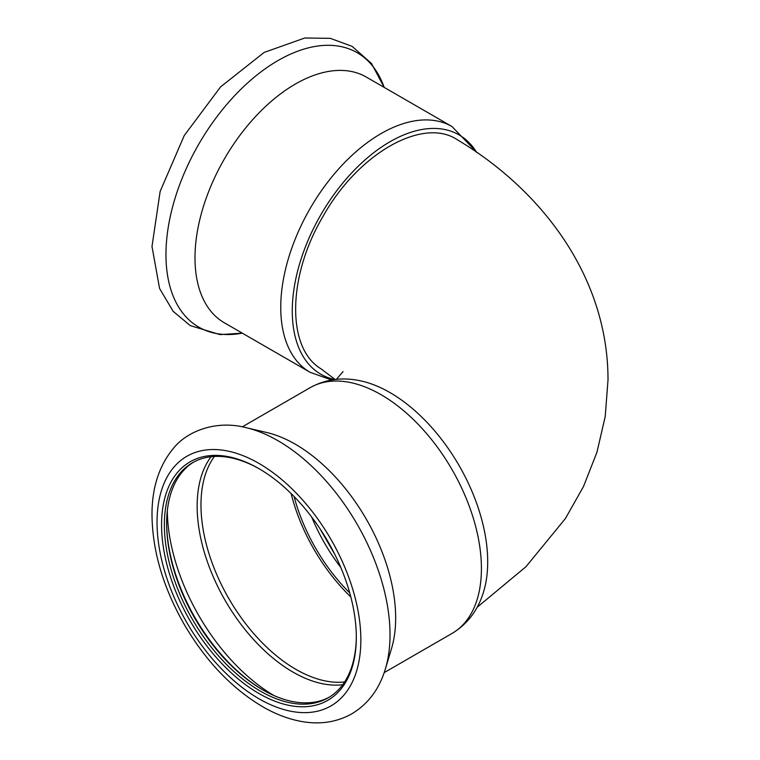 <?xml version="1.0" encoding="UTF-8"?>
<svg xmlns="http://www.w3.org/2000/svg" width="760" height="760" viewBox="0 0 760 760"><rect width="100%" height="100%" fill="white"/><g stroke="black" fill="none" stroke-linecap="round" stroke-linejoin="round"><path stroke-width="1.14" d="M477.09 607.335L525.967 566.713L565.431 518.51L583.5 486.514L596.913 452.361L605.207 416.613L608.01 380C608.181 278.749 543.704 191.32 457.51 139.868C423.149 116.508 358.15 153.32 323.095 216.286C287.423 276.174 286.254 348.317 321.147 368.923L335.141 379.497M319.827 528.494L334.77 554.334M334.742 379.544A138.187 79.781 -60 0 1 325.128 207.632A138.187 79.781 -60 0 1 476.577 152.304M452.029 126.559A141.892 81.918 -60 0 0 310.137 208.477A141.892 81.918 -60 0 0 310.137 372.324L224.38 322.81A141.892 81.918 -60 0 1 224.38 158.964A141.892 81.918 -60 0 1 366.272 77.045L452.029 126.559L477.09 152.665M291.108 493.534A134.244 77.501 -120 0 0 350.844 596.999M294.072 496.508A130.786 75.506 -120 0 0 349.752 592.942M193.619 462.099A135.726 78.356 -120 0 0 166.639 523.554A135.726 78.356 -120 0 0 262.608 689.785A135.726 78.356 -120 0 0 329.327 697.139M259.644 469.062A135.726 78.356 -120 0 0 192.48 462.735A135.726 78.356 -120 0 0 192.48 619.457A135.726 78.356 -120 0 0 328.197 697.813A135.726 78.356 -120 0 0 356.307 636.481M166.639 522.756A137.693 79.496 -120 0 0 263.302 690.184M311.666 517.009A130.786 75.506 -120 0 0 340.793 567.454M310.137 387.676A141.892 81.918 -120 0 1 381.083 394.706A141.892 81.918 -120 0 1 473.784 519.745A141.892 81.918 -120 0 1 452.029 633.441C466.925 624.425 477.242 611.22 482.961 593.807A138.187 79.781 -120 0 0 389.984 392.587A138.187 79.781 -120 0 0 359.926 380.712C341.99 376.96 325.394 379.287 310.137 387.676L242.298 426.854M384.949 670.311A158.431 91.475 -120 0 0 385.396 668.866L391.523 648.546A141.892 81.918 -120 0 0 295.327 444.22A141.892 81.918 -120 0 0 266.808 432.535L246.145 427.68C217.692 420.08 187.881 430.055 173.147 448.685C159.22 465.633 152.171 487.236 151.99 513.513C152.133 549.983 162.877 586.957 184.243 624.444C206.055 661.599 232.684 689.311 264.147 707.579C277.685 715.207 291.223 720.014 304.76 722C322.088 724.489 337.877 721.696 352.127 713.63C368.362 703.731 379.449 688.807 385.396 668.866A158.431 91.475 -120 0 0 277.989 440.724A158.431 91.475 -120 0 0 246.145 427.68M258.941 468.654A137.693 79.496 -120 0 0 161.576 524.865A137.693 79.496 -120 0 0 258.941 693.51A137.693 79.496 -120 0 0 356.307 637.298A137.693 79.496 -120 0 0 258.941 468.654L258.941 468.654M242.278 333.146A158.431 91.475 -60 0 1 198.768 144.181A158.431 91.475 -60 0 1 384.17 87.381L371.516 63.517L352.127 46.37L330.334 38.351L304.76 38L264.147 52.421L220.571 86.896L184.243 135.555L160.151 191.406L151.99 246.487L159.571 288.458L173.147 311.315L190.256 325.613L220.048 334.609L242.298 333.146M167.323 510.672A152.504 88.046 -120 0 0 274.113 695.628M211.061 456.731A135.508 78.232 -120 0 0 225.216 600.552A135.508 78.232 -120 0 0 342.694 684.722M214.434 456.456A134.244 77.501 -120 0 0 228.779 598.5A134.244 77.501 -120 0 0 344.613 681.938M258.941 463.41A144.115 83.201 -120 0 0 170.696 588.962A144.115 83.201 -120 0 0 347.197 690.869A144.115 83.201 -120 0 0 258.941 463.41M336.385 379.354L343.026 371.611M310.137 372.324L331.597 380M452.029 633.441L384.18 672.619"/></g></svg>
